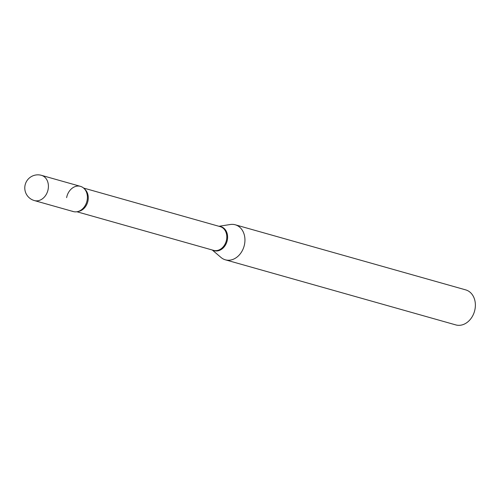 <?xml version="1.0" encoding="UTF-8"?>
<svg xmlns="http://www.w3.org/2000/svg" width="500" height="500" viewBox="0 0 500 500"><rect width="100%" height="100%" fill="white"/><g stroke="black" fill="none" stroke-linecap="round" stroke-linejoin="round"><path stroke-width="0.75" d="M41.45 175.331L80.444 186.344A13.106 10.3 105.8 0 1 86.981 201.012A13.106 10.3 105.8 0 1 74.5 211.806A13.106 10.3 105.8 0 1 73.319 211.569L34.325 200.55A13.106 10.3 105.8 0 0 35.506 200.794A13.106 10.3 105.8 0 0 48.144 189.25A13.106 10.3 105.8 0 0 41.45 175.331A13.106 13.106 0 0 0 25 185.55A13.106 13.106 0 0 0 34.325 200.55M66.619 197.644A13.106 10.3 105.8 0 1 77.369 186.081A13.106 10.3 105.8 0 1 87.312 195.619A13.106 10.3 105.8 0 1 87.137 200.263A13.106 10.3 105.8 0 1 84.025 207.262A13.106 10.3 105.8 0 1 72.188 211.156M218.969 226.294L230.287 224.506A18.2 14.306 105.8 0 1 235.269 224.788L465.7 289.881A18.2 14.306 105.8 0 1 475 309.212A18.2 14.306 105.8 0 1 455.806 324.913L225.375 259.819A18.2 14.306 105.8 0 1 220.981 257.444L212.275 250.006M235.269 224.788A18.2 14.306 105.8 0 1 244.569 244.119A18.2 14.306 105.8 0 1 225.375 259.819M83.606 188.056L220.263 226.663A12.319 9.681 105.8 0 1 226.556 239.744A12.319 9.681 105.8 0 1 213.569 250.369L76.912 211.762M219.481 226.438A12.469 9.8 105.8 0 1 227.35 239.95A12.469 9.8 105.8 0 1 212.787 250.15M84.625 189.069A12.319 9.681 105.8 0 1 88.012 200.606A12.319 9.681 105.8 0 1 78.306 211.431M87.312 195.619L87.231 195.019M84.025 207.262L83.644 207.731"/></g></svg>
